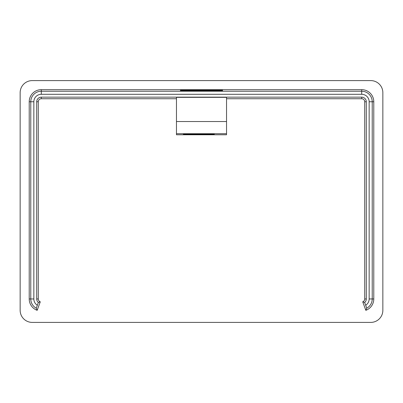 <?xml version="1.0" encoding="UTF-8"?>
<svg xmlns="http://www.w3.org/2000/svg" width="403" height="403" viewBox="0 0 403 403"><rect width="100%" height="100%" fill="white"/><g stroke="black" fill="none" stroke-linecap="round" stroke-linejoin="round"><path stroke-width="0.6" d="M201.5 90.363L180.448 90.176L222.552 90.176L180.448 90.176L222.552 90.176L201.5 90.363M201.5 90.892L180.448 90.705L222.552 90.705L180.448 90.705L222.552 90.705L201.5 90.892M201.5 134.335L183.365 134.491L214.325 134.607L201.5 134.335M201.5 133.806L183.365 133.967L214.325 134.078L201.5 133.806M226.541 98.735L361.692 98.735A3.022 3.022 0 0 1 364.715 101.758L364.715 298.961A3.022 3.022 0 0 1 362.725 301.802L365.828 310.32A12.09 12.09 0 0 0 373.783 298.961L373.783 101.758A12.09 12.09 0 0 0 361.692 89.668L41.308 89.668A12.09 12.09 0 0 0 29.218 101.758L29.218 298.961A12.09 12.09 0 0 0 37.172 310.32L40.275 301.802A3.022 3.022 0 0 1 38.285 298.961L38.285 101.758A3.022 3.022 0 0 1 41.308 98.735L176.459 98.735M37.328 305.267L36.28 308.214A10.533 10.533 0 0 1 30.774 298.961L30.774 101.758A10.533 10.533 0 0 1 41.308 91.224L361.692 91.224A10.533 10.533 0 0 1 372.226 101.758L372.226 298.961A10.533 10.533 0 0 1 366.72 308.214L365.672 305.267A7.461 7.461 0 0 0 369.153 298.961L369.153 101.758A7.461 7.461 0 0 0 361.692 94.297L41.308 94.297A7.461 7.461 0 0 0 33.847 101.758L33.847 298.961A7.461 7.461 0 0 0 37.328 305.267L38.34 302.482A4.604 4.604 0 0 1 36.703 298.961L36.703 101.758A4.604 4.604 0 0 1 41.308 97.153L361.692 97.153A4.604 4.604 0 0 1 366.297 101.758L366.297 298.961A4.604 4.604 0 0 1 364.66 302.482L362.725 301.802M226.541 97.345L176.459 97.345L176.459 121.525L226.541 121.525L226.541 97.345M32.24 80.6A12.09 12.09 0 0 0 20.15 92.69L20.15 310.31A12.09 12.09 0 0 0 32.24 322.4L370.76 322.4A12.09 12.09 0 0 0 382.85 310.31L382.85 92.69A12.09 12.09 0 0 0 370.76 80.6L32.24 80.6M36.28 308.214L37.172 310.32M38.34 302.482L40.275 301.802M366.72 308.214L365.828 310.32M364.66 302.482L365.672 305.267M226.541 121.525L226.541 133.715L176.459 133.715L176.459 134.773L226.541 134.773L226.541 133.715M176.459 133.715L176.459 121.525M361.692 97.153L361.692 98.735M41.308 97.153L41.308 98.735M361.692 94.297L361.692 89.668M369.153 101.758L373.783 101.758M41.308 94.297L41.308 89.668M33.847 101.758L29.218 101.758M33.847 298.961L29.218 298.961M36.703 298.961L38.285 298.961M36.703 101.758L38.285 101.758M366.297 101.758L364.715 101.758M366.297 298.961L364.715 298.961M369.153 298.961L373.783 298.961"/></g></svg>
